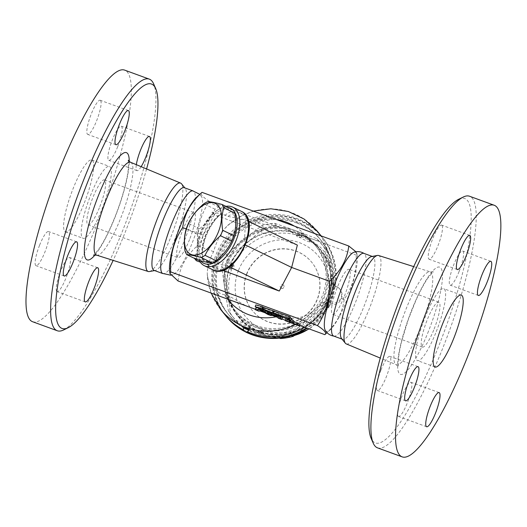 <?xml version="1.0" encoding="UTF-8"?>
<svg xmlns="http://www.w3.org/2000/svg" width="527" height="527" viewBox="0 0 527 527"><rect width="100%" height="100%" fill="white"/><g stroke="black" fill="none" stroke-linecap="round" stroke-linejoin="round"><path stroke-width="0.4" stroke-dasharray="2.63 1.98" d="M458.595 199.325A130.129 26.475 -69.9 0 1 439.334 344.513A130.129 26.475 -69.9 0 1 371.146 438.418M459.122 271.412A18.181 3.696 110.1 0 0 462.673 251.023A18.181 3.696 110.1 0 0 453.734 264.778A18.181 3.696 110.1 0 0 450.183 285.166A18.181 3.696 110.1 0 0 459.122 271.412M441.975 225.372A18.181 3.696 110.1 0 0 441.6 225.095A18.181 3.696 110.1 0 0 432.265 239.871A18.181 3.696 110.1 0 0 428.741 258.968A18.181 3.696 110.1 0 0 429.116 259.244A18.181 3.696 110.1 0 0 438.451 244.469A18.181 3.696 110.1 0 0 441.975 225.372M380.949 370.125A18.181 3.696 110.1 0 0 377.404 390.52A18.181 3.696 110.1 0 0 386.344 376.759A18.181 3.696 110.1 0 0 389.888 356.371A18.181 3.696 110.1 0 0 380.949 370.125M398.102 416.172A18.181 3.696 110.1 0 0 398.471 416.449A18.181 3.696 110.1 0 0 407.806 401.673A18.181 3.696 110.1 0 0 411.337 382.576A18.181 3.696 110.1 0 0 410.961 382.299A18.181 3.696 110.1 0 0 401.627 397.075A18.181 3.696 110.1 0 0 398.102 416.172M346.252 343.907A47.074 9.578 110.1 0 0 369.473 308.315A47.074 9.578 110.1 0 0 378.577 255.49M377.556 447.871A133.963 27.252 110.1 0 0 443.424 346.502A133.963 27.252 110.1 0 0 469.557 196.242M436.27 331.615A38.273 7.786 110.1 0 0 443.741 288.684A38.273 7.786 110.1 0 0 423.28 321.964A38.273 7.786 110.1 0 0 417.45 360.58A38.273 7.786 110.1 0 0 436.27 331.615M434.143 328.993A23.919 4.868 110.1 0 0 438.813 302.162A23.919 4.868 110.1 0 0 426.027 322.965A23.919 4.868 110.1 0 0 422.384 347.095A23.919 4.868 110.1 0 0 434.143 328.993M344.394 296.181A23.919 4.868 110.1 0 0 349.065 269.343A23.919 4.868 110.1 0 0 336.279 290.146A23.919 4.868 110.1 0 0 332.636 314.276A23.919 4.868 110.1 0 0 344.394 296.181M341.608 338.617A44.018 8.952 110.1 0 0 342.504 339.283A44.018 8.952 110.1 0 0 364.15 305.976A44.018 8.952 110.1 0 0 372.734 256.609A44.018 8.952 110.1 0 0 371.621 256.537M333.71 336.068A44.018 8.952 110.1 0 0 334.151 336.167A44.018 8.952 110.1 0 0 355.35 302.762A44.018 8.952 110.1 0 0 364.341 253.592A44.018 8.952 110.1 0 0 363.94 253.388M325.258 330.317A42.101 8.564 110.1 0 0 330.251 329.764A42.101 8.564 110.1 0 0 347.095 299.494A42.101 8.564 110.1 0 0 357.234 255.977A42.101 8.564 110.1 0 0 353.782 252.328M355.956 251.774L356.904 253.566L356.16 255.088C356.931 271.603 352.938 286.378 344.177 299.408C342.491 312.9 336.042 324.645 324.823 334.652M222.605 270.311L200.319 262.169M196.334 260.707L203.257 235.121L194.417 258.349M233.263 209.917C230.161 209.779 225.378 208.824 218.916 207.052A31.574 17.16 -64.1 0 0 215.042 209.232C211.564 216.59 206.413 223.125 199.575 228.85A31.574 17.16 -64.1 0 0 198.422 231.57A31.574 17.16 -64.1 0 0 197.421 234.324L186.235 228.889L203.257 235.121L214.43 214.772L297.36 245.095M227.96 216.419L245.536 219.924L244.317 244.449L227.44 265.858L209.865 262.354A30.619 16.64 -64.1 0 0 233.645 262.703A30.619 16.64 -64.1 0 0 248.533 224.91A30.619 16.64 -64.1 0 0 227.96 216.419L220.826 213.442C221.59 213.876 221.551 214.008 220.714 213.83A34.446 18.722 -64.1 0 0 202.618 259.765C203.455 259.943 203.494 259.811 202.73 259.376A32.536 17.681 115.9 0 1 220.826 213.442C221.59 213.876 221.551 214.008 220.714 213.83L212.302 212.15L203.257 235.121M194.206 258.092L202.618 259.765C203.455 259.943 203.494 259.811 202.73 259.376L209.865 262.354M225.945 206.36A32.536 17.681 -64.1 0 0 219.087 209.114A32.536 17.681 -64.1 0 0 216.149 211.169A32.536 17.681 -64.1 0 0 197.414 253.718A32.536 17.681 -64.1 0 0 199.298 260.437M200.576 260.773A30.619 16.64 115.9 0 1 197.217 251.998A30.619 16.64 115.9 0 1 217.611 210.016A30.619 16.64 115.9 0 1 228.072 207.394M232.585 209.588A30.619 16.64 115.9 0 1 234.1 211.261M201.709 232.644A28.227 15.342 -64.1 0 0 215.899 259.837A28.227 15.342 -64.1 0 0 233.698 214.667A28.227 15.342 -64.1 0 0 201.709 232.644M197.421 234.324C198.725 242.631 198.356 250.127 196.301 256.807A31.574 17.16 -64.1 0 0 198.02 260.094M196.301 256.807L185.115 251.372M199.575 228.85L188.389 223.422M215.042 209.232L203.857 203.797M218.916 207.052L207.73 201.624M248.533 221.38L245.536 219.924M214.43 214.772L212.302 212.15M245.542 245.048L244.317 244.449M229.423 266.82L227.44 265.858M344.177 299.408L341.186 298.308C342.069 294.56 341.377 291.187 339.105 288.19L331.885 283.236L330.416 278.539L330.271 267.578C329.243 256.926 321.556 243.948 310.199 242.064C300.673 239.699 292.492 230.958 282.782 228.25L356.16 255.088M321.714 306.24A5.744 5.58 -39.1 0 1 328.743 304.112A9.572 9.302 140.9 0 0 340.099 289.415A9.572 9.302 140.9 0 0 335.699 286.457A5.744 5.58 -39.1 0 1 331.905 280.371A62.193 60.453 140.9 0 1 321.714 306.24L320.225 304.408C322.353 302.34 324.823 301.787 327.636 302.748C333.36 304.507 337.873 303.025 341.186 298.308M178.054 280.983C179.74 267.492 186.196 255.747 197.408 245.74C196.643 229.225 200.635 214.449 209.397 201.419L282.782 228.25C273.48 224.008 262.466 225.727 253.494 221.327L250.246 219.581L246.484 218.876L238.033 219.739L233.151 221.63L230.246 223.356L227.453 225.576L224.482 228.889C219.528 235.655 215.905 243.243 213.606 251.656C209.944 258.368 207.829 265.344 207.269 272.584L207.355 276.043L208.33 280.199L211.834 286.602L216.597 291.332L221.445 294.059L224.588 294.712C234.284 297.281 241.597 304.955 251.438 307.821C260.608 311.905 272.492 311.253 281.293 315.449C291.194 321.035 305.423 317.406 313.058 311.273L320.225 304.408M304.586 327.254A62.193 60.453 -39.1 0 0 321.477 236.32A62.193 60.453 -39.1 0 0 264.271 215.312A62.193 60.453 -39.1 0 0 216.024 254.633A62.193 60.453 -39.1 0 0 224.95 314.777M243.527 329.909A62.193 60.453 -39.1 0 0 247.275 331.694M196.591 197.236A42.101 8.564 -69.9 0 1 201.584 196.676A42.101 8.564 -69.9 0 1 192.236 242.868A42.101 8.564 -69.9 0 1 173.06 274.666A42.101 8.564 -69.9 0 1 169.608 271.016M209.397 201.419C202.17 196.65 199.713 193.626 202.019 192.348M162.5 273.401A44.018 8.952 110.1 0 0 162.902 273.605A44.018 8.952 110.1 0 0 184.549 240.299A44.018 8.952 110.1 0 0 193.132 190.932A44.018 8.952 110.1 0 0 192.691 190.827M154.101 270.391A44.018 8.952 110.1 0 0 155.221 270.463A44.018 8.952 110.1 0 0 175.748 237.084A44.018 8.952 110.1 0 0 185.234 188.383A44.018 8.952 110.1 0 0 184.338 187.717M149.378 271.557A47.074 9.578 110.1 0 0 171.328 235.859A47.074 9.578 110.1 0 0 181.479 183.771M146.585 168.936A130.129 26.475 -69.9 0 1 126.105 229.976A130.129 26.475 -69.9 0 1 113.14 260.384M141.144 166.677A18.181 3.696 -69.9 0 1 136.954 170.629A18.181 3.696 -69.9 0 1 136.335 164.674M56.712 291.332A18.181 3.696 110.1 0 0 57.094 291.609A18.181 3.696 110.1 0 0 66.422 276.82A18.181 3.696 110.1 0 0 69.946 257.736A18.181 3.696 110.1 0 0 69.571 257.459A18.181 3.696 110.1 0 0 60.236 272.235A18.181 3.696 110.1 0 0 56.712 291.332M39.558 245.292A18.181 3.696 110.1 0 0 36.014 265.68A18.181 3.696 110.1 0 0 44.953 251.926A18.181 3.696 110.1 0 0 48.497 231.531A18.181 3.696 110.1 0 0 39.558 245.292M100.585 100.532A18.181 3.696 110.1 0 0 100.209 100.255A18.181 3.696 110.1 0 0 90.875 115.044A18.181 3.696 110.1 0 0 87.35 134.128A18.181 3.696 110.1 0 0 87.726 134.405A18.181 3.696 110.1 0 0 97.06 119.629A18.181 3.696 110.1 0 0 100.585 100.532M117.738 146.578A18.181 3.696 110.1 0 0 121.282 126.184A18.181 3.696 110.1 0 0 112.343 139.938A18.181 3.696 110.1 0 0 108.799 160.333A18.181 3.696 110.1 0 0 117.738 146.578M63.602 329.955A133.963 27.252 110.1 0 0 123.153 229.383A133.963 27.252 110.1 0 0 153.607 83.819M32.641 321.747A133.963 27.252 110.1 0 0 98.516 220.378A133.963 27.252 110.1 0 0 124.655 70.117M84.327 202.915A38.273 7.786 110.1 0 0 91.79 159.984A38.273 7.786 110.1 0 0 71.336 193.257A38.273 7.786 110.1 0 0 65.506 231.88A38.273 7.786 110.1 0 0 84.327 202.915M101.922 209.351A38.273 7.786 110.1 0 0 109.392 166.42A38.273 7.786 110.1 0 0 88.931 199.693A38.273 7.786 110.1 0 0 83.101 238.316A38.273 7.786 110.1 0 0 101.922 209.351M99.794 206.736A23.919 4.868 110.1 0 0 104.465 179.905A23.919 4.868 110.1 0 0 91.678 200.695A23.919 4.868 110.1 0 0 88.029 224.831A23.919 4.868 110.1 0 0 99.794 206.736M189.542 239.548A23.919 4.868 -69.9 0 1 177.777 257.65A23.919 4.868 -69.9 0 1 181.42 233.514A23.919 4.868 -69.9 0 1 194.206 212.717A23.919 4.868 -69.9 0 1 189.542 239.548M213.606 251.656L197.408 245.74M218.659 255.602A59.327 57.66 -39.1 0 0 227.177 312.966A59.327 57.66 -39.1 0 0 309.58 320.291A59.327 57.66 -39.1 0 0 319.25 238.132A59.327 57.66 -39.1 0 0 264.686 218.092A59.327 57.66 -39.1 0 0 218.659 255.602M219.654 256.82A59.327 57.66 -39.1 0 0 228.171 314.184A59.327 57.66 -39.1 0 0 310.574 321.516A59.327 57.66 -39.1 0 0 320.245 239.35A59.327 57.66 -39.1 0 0 265.68 219.318A59.327 57.66 -39.1 0 0 219.654 256.82M225.451 315.383A62.193 60.453 140.9 0 1 217.012 255.858A62.193 60.453 140.9 0 1 296.839 219.304A62.193 60.453 140.9 0 1 322.471 237.545A62.193 60.453 140.9 0 1 306.444 327.932M245.984 331.865A62.193 60.453 140.9 0 1 244.106 330.91M226.366 316.523A62.193 60.453 140.9 0 1 225.279 242.176A62.193 60.453 140.9 0 1 297.268 219.831A62.193 60.453 140.9 0 1 322.899 238.066A62.193 60.453 140.9 0 1 307.234 328.222M296.648 223.007A59.327 57.66 -39.1 0 0 217.019 287.946A59.327 57.66 -39.1 0 0 311.503 322.498A59.327 57.66 -39.1 0 0 296.648 223.007M227.545 260.443A51.672 50.223 -39.1 0 0 234.963 310.403A51.672 50.223 -39.1 0 0 306.734 316.793A51.672 50.223 -39.1 0 0 315.153 245.226A51.672 50.223 -39.1 0 0 267.63 227.776A51.672 50.223 -39.1 0 0 227.545 260.443M228.626 261.767A51.672 50.223 140.9 0 1 268.711 229.107A51.672 50.223 140.9 0 1 316.233 246.557A51.672 50.223 140.9 0 1 307.808 318.117A51.672 50.223 140.9 0 1 236.037 311.734A51.672 50.223 140.9 0 1 228.626 261.767M224.647 288.131A52.628 51.152 -39.1 0 0 256.985 327.768A52.628 51.152 -39.1 0 0 308.466 318.782A52.628 51.152 -39.1 0 0 327.623 270.16A52.628 51.152 -39.1 0 0 295.291 230.523A52.628 51.152 -39.1 0 0 243.803 239.508A52.628 51.152 -39.1 0 0 224.647 288.131L221.742 266.418A57.41 55.803 140.9 0 1 226.432 254.515L243.803 239.508L261.991 225.51A57.41 55.803 140.9 0 1 274.6 223.31L295.291 230.523L316.799 238.738A57.41 55.803 140.9 0 1 321.101 243.441A57.41 55.803 140.9 0 1 324.711 248.448L327.623 270.16L331.351 292.88A57.41 55.803 140.9 0 1 326.661 304.784L308.466 318.782L291.095 333.789A57.41 55.803 140.9 0 1 278.493 335.989L256.985 327.768L236.294 320.554A57.41 55.803 140.9 0 1 231.992 315.857A57.41 55.803 140.9 0 1 228.375 310.851L224.647 288.131M328.736 307.34A57.41 55.803 -39.1 0 0 333.426 295.43L330.515 273.717A52.628 51.152 140.9 0 1 311.365 322.34L328.736 307.34L326.661 304.784M331.351 292.88L333.426 295.43M230.2 264.85A53.108 51.62 -39.1 0 0 237.822 316.2A53.108 51.62 -39.1 0 0 311.589 322.761A53.108 51.62 -39.1 0 0 320.245 249.212A53.108 51.62 -39.1 0 0 271.398 231.281A53.108 51.62 -39.1 0 0 230.2 264.85M227.545 291.695A52.628 51.152 140.9 0 1 246.695 243.066A52.628 51.152 140.9 0 1 298.183 234.08A52.628 51.152 140.9 0 1 330.515 273.717L326.793 250.997A57.41 55.803 -39.1 0 0 323.176 245.99A57.41 55.803 -39.1 0 0 318.875 241.294L298.183 234.08L276.675 225.866A57.41 55.803 -39.1 0 0 264.067 228.066L246.695 243.066L228.507 257.064A57.41 55.803 -39.1 0 0 223.817 268.974L227.545 291.695L230.451 313.407A57.41 55.803 -39.1 0 0 234.067 318.413A57.41 55.803 -39.1 0 0 238.369 323.11L259.877 331.331A52.628 51.152 140.9 0 1 227.545 291.695M296.714 333.736L311.365 322.34A52.628 51.152 140.9 0 1 259.877 331.331L279.29 338.117M230.642 265.397C232.835 261.537 233.191 261.978 231.715 266.708L231.715 266.715C229.772 270.661 229.416 270.219 230.642 265.397M299.876 235.503L302.175 236.234L301.516 236.564C300.041 235.437 298.394 234.792 296.569 234.62L301.516 236.564A2.773 2.773 0 0 1 296.569 234.62L296.358 233.988L299.856 235.49M232.229 266.781L232.855 263.843C231.465 265.213 230.859 266.873 231.03 268.823L232.229 266.781M261.339 332.807L258.507 331.252L263.447 333.202L261.339 332.807M328.584 302.017L327.162 303.974L328.986 298.993C329.316 299.244 329.184 300.252 328.584 302.017M246.814 273.5A38.273 37.2 -39.1 0 0 252.308 310.515A38.273 37.2 -39.1 0 0 305.476 315.238A38.273 37.2 -39.1 0 0 311.714 262.235A38.273 37.2 -39.1 0 0 276.51 249.304A38.273 37.2 -39.1 0 0 246.814 273.5M246.959 273.678A38.273 37.2 -39.1 0 0 252.453 310.686A38.273 37.2 -39.1 0 0 305.614 315.416A38.273 37.2 -39.1 0 0 311.852 262.406A38.273 37.2 -39.1 0 0 276.649 249.482A38.273 37.2 -39.1 0 0 246.959 273.678M281.458 288.315A1.917 1.858 -39.1 0 0 283.638 285.338A1.917 1.858 -39.1 0 0 280.39 285.904A1.917 1.858 -39.1 0 0 281.458 288.315M291.095 333.789L292.36 335.337M316.799 238.738L318.875 241.294M324.711 248.448L326.793 250.997M261.991 225.51L264.067 228.066M274.6 223.31L276.675 225.866M226.432 254.515L228.507 257.064M221.742 266.418L223.817 268.974M228.375 310.851L230.451 313.407M236.294 320.554L238.369 323.11M278.493 335.989L280.147 338.024M255.351 309.25L260.206 311.029M264.923 312.748L271.445 315.133M277.61 317.392L281.998 318.993M285.265 320.192L299.422 325.363M290.351 316.898L288.519 316.839L290.041 317.682M291.774 318.644L273.75 311.688L263.77 308.038L264.198 308.558L255.865 304.902M282.432 317.781L278.948 316.411L276.649 314.342L268.072 310.91L276.965 313.967A3.827 0.455 21.5 0 1 281.049 315.95L281.971 317.083M299.909 324.125L285.792 318.861M288.928 319.81L290.805 320.502L289.369 318.697L291.51 319.303M257.703 307.781L259.073 307.696A3.827 0.455 21.5 0 1 261.919 308.46A3.827 0.455 21.5 0 1 265.397 310.014L271.932 313.894L268.691 312.768L263.533 309.771L261.952 309.191L259.363 309.356L255.911 307.992M288.519 316.839L287.828 318.611M275.7 312.768L275.002 314.533M273.75 311.688L273.052 313.453M263.77 308.038L263.072 309.804M264.198 308.558L263.625 310.008M290.805 320.502L290.113 322.267M243.935 327.069A2.872 0.336 -158.5 0 0 247.031 328.644L246.175 327.596L247.031 328.644A2.872 0.336 -158.5 0 0 249.271 329.177M420.632 327.326A49.446 10.059 110.1 0 0 430.197 271.84A49.446 10.059 110.1 0 0 403.853 314.856A49.446 10.059 110.1 0 0 396.238 364.71A49.446 10.059 110.1 0 0 420.632 327.326M428.504 331.187A57.087 11.614 -69.9 0 1 397.813 361.239A57.087 11.614 -69.9 0 1 433.8 269.883A57.087 11.614 -69.9 0 1 428.504 331.187M224.818 215.378A32.536 17.681 115.9 0 1 241.432 211.367M213 269.89A32.536 17.681 115.9 0 1 206.722 261.313M331.905 280.371L330.416 278.539M207.269 272.584A62.193 60.453 -39.1 0 0 220.503 309.309M295.113 324.586A62.193 60.453 -39.1 0 0 313.058 311.273M330.271 267.578A62.193 60.453 -39.1 0 0 320.581 235.701M317.037 230.852A62.193 60.453 -39.1 0 0 224.482 228.889M328.743 304.112L327.636 302.748M335.699 286.457L334.592 285.094M130.604 162.29A49.446 10.059 -69.9 0 1 120.874 217.717A49.446 10.059 -69.9 0 1 96.645 255.154M95.064 254.916A57.087 11.614 110.1 0 0 115.268 216.65A57.087 11.614 110.1 0 0 129.24 161.453M294.349 335.482A53.108 51.62 140.9 0 1 239.95 318.822A53.108 51.62 140.9 0 1 232.328 267.466A53.108 51.62 140.9 0 1 273.526 233.896A53.108 51.62 140.9 0 1 322.372 251.834A53.108 51.62 140.9 0 1 308.941 328.848M238.454 270.443A47.364 46.033 -39.1 0 0 288.862 332.234A47.364 46.033 -39.1 0 0 318.716 256.438A47.364 46.033 -39.1 0 0 238.454 270.443M224.588 294.712A50.276 48.866 -39.1 0 0 227.592 299.099M276.029 316.813A50.276 48.866 -39.1 0 0 281.293 315.449M310.199 242.064A50.276 48.866 -39.1 0 0 294.297 226.09M276.398 219.542A50.276 48.866 -39.1 0 0 253.494 221.327M276.965 313.967L276.517 315.087M269.574 311.259L269.257 312.063M281.049 315.95L280.772 316.648M278.948 316.411L278.249 318.176M277.67 314.836L276.978 316.608M276.649 314.342L275.95 316.108M270.14 311.958L269.442 313.73M298.414 323.769L297.715 325.541M287.854 319.909L287.156 321.681M289.389 318.756L288.691 320.521M259.363 309.356L258.665 311.121M261.952 309.191L261.26 310.963M263.533 309.771L262.841 311.543M268.691 312.768L267.993 314.533M271.609 313.618L271.293 314.408M265.397 310.014L265.18 310.574M259.073 307.696L258.843 308.282M243.586 327.952A2.872 0.336 -158.5 0 0 246.682 329.533A2.872 0.336 -158.5 0 0 248.928 330.06M413.702 266.616L430.197 271.84L433.306 271.78L428.352 277.38C424.466 282.907 420.302 290.621 415.869 300.509L408.353 319.415L401.996 340.08C399.479 350.099 398.221 357.767 398.214 363.077L398.57 366.759L396.238 364.71L380.263 358.064M439.116 392.595L410.961 382.299M426.633 426.745L398.471 416.449M418.043 366.667L389.888 356.371M405.559 400.816L377.404 390.52M469.755 235.391L441.6 225.095M457.271 269.541L429.116 259.244M490.828 261.313L462.673 251.023M478.338 295.463L450.183 285.166M461.336 295.12L443.741 288.684M435.052 367.009L417.45 360.58M438.813 302.162L349.065 269.343M422.377 347.095L332.636 314.276M372.233 256.425L372.741 256.609M341.997 339.098L342.504 339.283M357.234 255.977L356.904 253.566M330.251 329.764L327.036 332.669M221.366 213.863C208.837 223.507 199.614 247.282 203.29 259.752M197.217 251.998L197.414 253.718M217.611 210.016L219.087 209.114M321.477 236.32L321.141 235.905M340.099 289.415L339.105 288.19M333.064 284.679L331.885 283.236M173.06 274.666L170.886 275.226M201.584 196.676L199.805 194.325M185.234 188.383L184.845 187.902M155.221 270.463L154.609 270.575M128.272 160.234L128.443 167.705C128.015 172.645 126.888 178.765 125.057 186.071C122.58 195.846 119.286 205.958 115.189 216.413C109.491 230.681 103.971 241.682 98.628 249.416L93.536 255.22M97.726 267.756L69.571 257.459M85.242 301.905L57.087 291.609M76.659 241.827L48.504 231.531M64.169 275.977L36.014 265.68M115.881 144.701L87.726 134.405M128.371 110.551L100.209 100.255M136.954 170.629L108.799 160.333M149.437 136.48L121.282 126.184M65.506 231.88L83.101 238.316M91.79 159.984L109.392 166.42M88.029 224.831L177.777 257.65M104.465 179.905L194.206 212.717M320.245 239.35L319.25 238.132M228.171 314.184L227.177 312.966M322.899 238.066L322.471 237.545M234.963 310.403L236.037 311.734M315.153 245.226L316.233 246.557M237.822 316.2L239.95 318.822L254.436 331.022L272.472 337.115L294.033 335.712M320.245 249.212L322.372 251.834L331.516 269.027L333.551 288.506L326.76 310.232L311.477 327.307L309.132 328.914M231.702 266.682L232.605 263.467L232.855 263.843A2.773 2.773 0 0 1 231.03 268.823L230.562 268.961L231.702 266.682M258.507 331.252L257.841 331.588L263.665 333.835L263.447 333.202A2.773 2.773 0 0 0 258.507 331.252M327.162 303.974L327.419 304.349L329.454 298.862L328.986 298.993A2.773 2.773 0 0 0 327.162 303.974M280.667 287.755A1.917 1.917 0 0 0 283.361 288.032A1.917 1.917 0 0 0 283.638 285.338M321.101 243.441L323.176 245.99M231.992 315.857L234.067 318.413M207.249 274.83L211.129 293.078M253.322 211.103L239.541 216.808L227.453 225.576M268.072 310.91L267.828 311.543M289.369 318.697L288.994 319.652M271.932 313.894L271.675 314.547"/><path stroke-width="0.79" d="M373.235 443.181L371.153 438.431A130.129 26.475 -69.9 0 1 395.191 311.641A130.129 26.475 -69.9 0 1 458.595 199.325L463.24 197.045M413.702 266.616L378.577 255.49A47.074 9.578 110.1 0 0 377.47 255.437A47.074 9.578 110.1 0 0 353.505 296.431A47.074 9.578 110.1 0 0 345.363 343.229A47.074 9.578 110.1 0 0 346.252 343.907L380.263 358.064M439.492 392.872A18.181 3.696 -69.9 0 1 435.967 411.962A18.181 3.696 -69.9 0 1 426.633 426.745A18.181 3.696 -69.9 0 1 429.4 408.399A18.181 3.696 -69.9 0 1 439.116 392.595A18.181 3.696 -69.9 0 1 439.492 392.872M414.499 387.055A18.181 3.696 -69.9 0 1 405.559 400.816A18.181 3.696 -69.9 0 1 408.326 382.47A18.181 3.696 -69.9 0 1 418.043 366.667A18.181 3.696 -69.9 0 1 414.499 387.055M456.896 269.257A18.181 3.696 -69.9 0 1 460.42 250.167A18.181 3.696 -69.9 0 1 469.755 235.391A18.181 3.696 -69.9 0 1 466.988 253.731A18.181 3.696 -69.9 0 1 457.271 269.541A18.181 3.696 -69.9 0 1 456.896 269.257M481.889 275.074A18.181 3.696 -69.9 0 1 490.828 261.313A18.181 3.696 -69.9 0 1 488.061 279.659A18.181 3.696 -69.9 0 1 478.338 295.463A18.181 3.696 -69.9 0 1 481.889 275.074M494.201 205.253L469.564 196.242A133.963 27.252 110.1 0 0 463.253 197.039A133.963 27.252 110.1 0 0 397.977 312.656A133.963 27.252 110.1 0 0 373.228 443.167A133.963 27.252 110.1 0 0 377.556 447.871L402.187 456.876A133.963 27.252 110.1 0 0 468.062 355.508A133.963 27.252 110.1 0 0 494.194 205.253A133.963 27.252 110.1 0 0 422.595 321.727A133.963 27.252 110.1 0 0 402.193 456.883M453.872 338.051A38.273 7.786 110.1 0 0 461.336 295.12A38.273 7.786 110.1 0 0 440.882 328.4A38.273 7.786 110.1 0 0 435.052 367.009A38.273 7.786 110.1 0 0 453.872 338.051M377.464 255.443L371.621 256.537A44.018 8.952 110.1 0 0 349.217 294.863A44.018 8.952 110.1 0 0 341.608 338.617L345.363 343.229M372.741 256.609L363.94 253.388A44.018 8.952 110.1 0 0 340.409 291.662A44.018 8.952 110.1 0 0 333.71 336.068L342.504 339.283M364.341 253.599C360.85 251.484 357.332 251.063 353.782 252.328A42.101 8.564 110.1 0 0 332.814 288.855A42.101 8.564 110.1 0 0 325.258 330.317C327.155 333.584 330.113 335.534 334.151 336.167M299.422 325.363L324.823 334.652C327.129 333.374 324.672 330.35 317.445 325.581C326.206 312.551 330.198 297.775 329.434 281.26C340.646 271.253 347.102 259.508 348.788 246.017L355.956 251.774M324.823 334.652L327.036 332.669M248.533 221.38L297.36 245.095L291.648 267.446L279.264 291.036L222.605 270.311M200.319 262.169L196.334 260.707L194.417 258.349M182.665 227.592C173.903 240.622 169.911 255.397 170.682 271.912L169.938 273.434L169.608 271.016A42.101 8.564 -69.9 0 1 177.948 232.242A42.101 8.564 -69.9 0 1 196.591 197.236L202.019 192.348C190.807 202.355 184.351 214.1 182.665 227.592L186.235 228.896A31.574 17.16 115.9 0 1 187.237 226.142A31.574 17.16 115.9 0 1 188.389 223.422C191.868 216.063 197.019 209.522 203.857 203.797A31.574 17.16 115.9 0 1 207.73 201.624C210.833 201.755 215.615 202.711 222.078 204.483A31.574 17.16 115.9 0 1 223.797 207.776C221.748 214.449 221.373 221.946 222.677 230.259A31.574 17.16 115.9 0 1 220.523 235.727C213.692 241.452 208.534 247.993 205.056 255.345A31.574 17.16 115.9 0 1 201.182 257.525C194.72 255.753 189.937 254.804 186.835 254.666A31.574 17.16 115.9 0 1 185.115 251.372C183.811 243.059 184.186 235.569 186.235 228.889M170.682 271.912L317.445 325.581M245.542 245.048L291.648 267.446L329.434 281.26M199.298 260.437A32.536 17.681 -64.1 0 0 204.331 265.68A32.536 17.681 -64.1 0 0 220.945 261.669A32.536 17.681 -64.1 0 0 238.02 234.871A32.536 17.681 -64.1 0 0 232.763 207.157A32.536 17.681 -64.1 0 0 225.945 206.36M234.1 211.261A30.619 16.64 115.9 0 1 235.431 234.265A30.619 16.64 115.9 0 1 218.942 259.804A30.619 16.64 115.9 0 1 200.576 260.773M228.072 207.394A30.619 16.64 115.9 0 1 232.585 209.588M186.835 254.666L198.02 260.094C204.483 261.866 209.265 262.821 212.368 262.96A31.574 17.16 -64.1 0 0 216.241 260.779C223.079 255.055 228.231 248.513 231.709 241.162A31.574 17.16 -64.1 0 0 233.863 235.688C235.918 229.008 236.287 221.518 234.983 213.204A31.574 17.16 -64.1 0 0 233.263 209.917L222.078 204.483M231.709 241.162L220.523 235.727M233.863 235.688L222.677 230.259M187.605 225.793A28.227 15.342 -64.1 0 0 201.795 252.986A28.227 15.342 -64.1 0 0 219.594 207.816A28.227 15.342 -64.1 0 0 187.605 225.793M216.241 260.779L205.056 255.345M212.368 262.96L201.182 257.525M234.983 213.204L223.797 207.776M202.019 192.348L348.788 246.017M279.264 291.036L229.423 266.82M211.129 293.078L220.503 309.309L224.95 314.777A62.193 60.453 -39.1 0 0 243.527 329.909M247.275 331.694A62.193 60.453 -39.1 0 0 304.586 327.254M169.938 273.434L178.054 280.983L255.351 309.25M199.805 194.325L192.691 190.827A44.018 8.952 110.1 0 0 169.608 229.192A44.018 8.952 110.1 0 0 162.5 273.401L170.886 275.226M192.935 190.86L184.338 187.717A44.018 8.952 110.1 0 0 160.814 225.978A44.018 8.952 110.1 0 0 154.101 270.391L162.698 273.533M184.845 187.902L181.479 183.771A47.074 9.578 110.1 0 0 180.596 183.093A47.074 9.578 110.1 0 0 155.353 223.982A47.074 9.578 110.1 0 0 148.265 271.51A47.074 9.578 110.1 0 0 149.378 271.557L154.609 270.575M113.14 260.384A130.129 26.475 -69.9 0 1 68.253 327.669A130.129 26.475 -69.9 0 1 81.942 197.138A130.129 26.475 -69.9 0 1 155.689 88.569A130.129 26.475 -69.9 0 1 146.585 168.936M136.335 164.674A18.181 3.696 -69.9 0 1 142.389 145.814A18.181 3.696 -69.9 0 1 149.437 136.48A18.181 3.696 -69.9 0 1 145.893 156.875A18.181 3.696 -69.9 0 1 141.144 166.677M128.74 110.828A18.181 3.696 -69.9 0 1 125.222 129.912A18.181 3.696 -69.9 0 1 115.887 144.701A18.181 3.696 -69.9 0 1 118.647 126.375A18.181 3.696 -69.9 0 1 128.371 110.551A18.181 3.696 -69.9 0 1 128.74 110.828M67.719 255.588A18.181 3.696 -69.9 0 1 76.659 241.827A18.181 3.696 -69.9 0 1 73.885 260.173A18.181 3.696 -69.9 0 1 64.169 275.977A18.181 3.696 -69.9 0 1 67.719 255.588M84.867 301.628A18.181 3.696 -69.9 0 1 88.391 282.544A18.181 3.696 -69.9 0 1 97.726 267.756A18.181 3.696 -69.9 0 1 94.965 286.089A18.181 3.696 -69.9 0 1 85.242 301.905A18.181 3.696 -69.9 0 1 84.867 301.628M155.689 88.569L153.607 83.819A133.963 27.252 110.1 0 0 149.293 79.129A133.963 27.252 110.1 0 0 77.693 195.583A133.963 27.252 110.1 0 0 57.278 330.752A133.963 27.252 110.1 0 0 63.602 329.955L68.253 327.669M149.293 79.129L124.655 70.117A133.963 27.252 110.1 0 0 53.056 186.571A133.963 27.252 110.1 0 0 32.641 321.747L57.278 330.752M306.444 327.932A62.193 60.453 140.9 0 1 245.984 331.865M244.106 330.91A62.193 60.453 140.9 0 1 225.938 315.996A62.193 60.453 140.9 0 1 225.451 315.383M307.234 328.222A62.193 60.453 140.9 0 1 226.366 316.523L225.938 315.996M279.29 338.117L280.568 338.538A57.41 55.803 -39.1 0 0 293.17 336.338L296.714 333.736M292.36 335.337L293.17 336.338M280.147 338.024L280.568 338.538M260.206 311.029L264.923 312.748M271.445 315.133L277.61 317.392M281.998 318.993L285.265 320.192M255.173 306.668L255.865 304.902L262.775 306.813L263.204 307.34L290.351 316.898L289.659 318.664L272.485 312.755L262.084 308.585L255.173 306.668L263.5 310.331L263.072 309.804L291.075 320.409L287.828 318.611L289.659 318.664M290.041 317.682L291.774 318.644L291.075 320.409M281.971 317.083L282.432 317.781M291.51 319.303L292.907 320.041L294.329 321.786L299.909 324.125L299.211 325.89L293.631 323.552L292.208 321.806L288.671 320.462L290.113 322.267L285.094 320.627L299.211 325.89M285.094 320.627L285.792 318.861L288.928 319.81M255.911 307.992L257.703 307.781M274.277 311.022L273.585 312.788M273.184 310.989L272.485 312.755M262.775 306.813L262.084 308.585M263.204 307.34L262.505 309.105M276.267 315.732L267.38 312.676L276.978 316.608L278.249 318.176L281.793 319.52L280.351 317.715A3.827 0.455 -158.5 0 0 276.267 315.732L276.517 315.087M294.329 321.786L293.631 323.552M255.252 309.659L258.665 311.121L261.26 310.963L262.841 311.543L267.993 314.533L271.234 315.66L264.699 311.78A3.827 0.455 -158.5 0 0 261.221 310.232A3.827 0.455 -158.5 0 0 258.375 309.468L255.252 309.659L255.951 307.893M248.928 330.06L249.271 329.177A2.872 0.336 -158.5 0 0 246.175 327.596A2.872 0.336 -158.5 0 0 243.935 327.069L243.586 327.952A2.872 2.872 0 0 0 245.2 331.674A2.872 2.872 0 0 0 248.928 330.06A2.872 0.336 -158.5 0 0 245.832 328.486A2.872 0.336 -158.5 0 0 243.586 327.952M232.763 207.157L241.432 211.367A32.536 17.681 115.9 0 1 243.118 248.355A32.536 17.681 115.9 0 1 213 269.89L204.331 265.68M220.503 309.309A62.193 60.453 -39.1 0 0 295.113 324.586M320.581 235.701A62.193 60.453 -39.1 0 0 317.037 230.852L304.132 219.061L288.315 211.492L270.898 208.771L253.322 211.103M148.265 271.51L96.645 255.154A49.446 10.059 -69.9 0 1 104.096 205.24A49.446 10.059 -69.9 0 1 130.604 162.29C129.201 161.493 128.423 160.807 128.272 160.234L128.272 160.241M129.24 161.453A57.087 11.614 110.1 0 0 95.894 202.243A57.087 11.614 110.1 0 0 95.064 254.916M308.941 328.848A53.108 51.62 140.9 0 1 294.349 335.482M227.592 299.099A50.276 48.866 -39.1 0 0 276.029 316.813M294.297 226.09A50.276 48.866 -39.1 0 0 276.398 219.542M269.257 312.063L268.875 313.031M280.772 316.648L280.351 317.715M282.465 317.695L281.774 319.461M297.847 323.071L297.149 324.843M287.287 319.21L286.589 320.983M292.907 320.041L292.208 321.806M271.293 314.408L270.911 315.383M265.18 310.574L264.699 311.78M258.843 308.282L258.375 309.468M241.432 211.367C263.691 220.846 234.212 281.53 213 269.89M321.141 235.905L317.037 230.852M180.596 183.093L130.604 162.29M93.536 255.22L96.645 255.154M309.132 328.914L294.033 335.712M282.492 317.755L281.793 319.52M267.828 311.543L267.38 312.676M288.994 319.652L288.671 320.462M255.878 307.92L255.18 309.692M271.675 314.547L271.234 315.66"/></g></svg>
